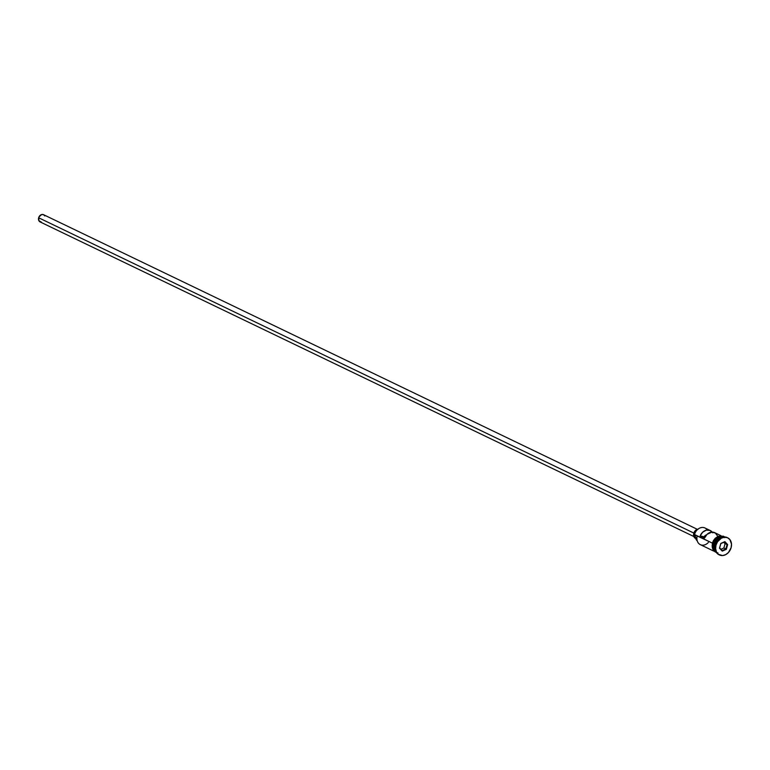 <?xml version="1.0" encoding="UTF-8"?>
<svg xmlns="http://www.w3.org/2000/svg" width="770" height="770" viewBox="0 0 770 770"><rect width="100%" height="100%" fill="white"/><g stroke="black" fill="none" stroke-linecap="round" stroke-linejoin="round"><path stroke-width="1.16" d="M720.99 535.699L714.627 532.628A8.508 6.757 115.7 0 0 704.56 538.028L700.161 535.91A8.508 6.757 -64.3 0 1 710.229 530.52L704.954 527.979A8.508 6.757 115.7 0 0 694.511 534.505A8.508 6.757 -64.3 0 1 700.354 527.825A8.508 6.757 -64.3 0 1 707.226 530.01M704.434 536.305L705.214 536.68L704.434 536.305M697.341 529.317L43.582 214.705A4.004 3.176 115.7 0 0 38.664 217.775L693.837 533.071L38.664 217.775A4.004 3.176 115.7 0 0 40.107 221.924L693.866 536.536M705.166 535.535A5.005 3.975 -64.3 0 1 705.022 536.218M697.976 529.163A5.005 3.975 115.7 0 0 693.77 533.283L694.742 533.754L693.77 533.283A5.005 3.975 115.7 0 0 695.579 538.471L695.791 538.567M714.618 544.188A8.508 6.757 115.7 0 0 715.908 551.628A8.508 6.757 115.7 0 1 714.618 544.188L715.532 544.621L714.618 544.188A8.508 6.757 115.7 0 1 722.886 537.123A8.508 6.757 115.7 0 0 714.618 544.188M717.515 552.918A8.508 6.757 -64.3 0 1 714.281 544.024L714.55 544.101A8.316 6.593 115.7 0 0 714.57 549.135M715.465 544.842A9.51 7.546 -64.3 0 1 727.409 537.681A9.51 7.546 115.7 0 0 727.14 537.547A9.51 7.546 115.7 0 0 715.465 544.842L716.013 545.102A9.51 7.546 -64.3 0 1 727.688 537.807A9.51 7.546 -64.3 0 1 731.115 547.663L731.5 544.082L729.845 539.539L727.496 537.72L724.551 537.219L721.452 538.115L717.544 541.724L716.013 545.102L715.628 548.683L716.456 551.907L718.362 554.294L722.587 555.545L725.677 554.65L728.459 552.494L731.115 547.663A9.51 7.546 -64.3 0 1 719.44 554.958A9.51 7.546 -64.3 0 1 716.013 545.102L715.465 544.842A9.51 7.546 115.7 0 0 718.891 554.689A9.51 7.546 115.7 0 0 719.17 554.814A9.51 7.546 -64.3 0 1 715.465 544.842M697.283 540.915L695.551 537.345L696.908 537.999L695.551 537.345A6.006 4.764 115.7 0 0 694.54 534.698L712.375 543.11L697.254 535.833A8.508 6.757 115.7 0 0 700.315 544.64L713.607 551.041M710.229 530.52A8.508 6.757 -64.3 0 1 712.173 532.089M714.55 544.101A8.316 6.593 115.7 0 1 720.104 537.633A8.316 6.593 115.7 0 0 714.55 544.101L714.281 544.024A8.508 6.757 -64.3 0 1 723.3 537.037A8.508 6.757 -64.3 0 0 714.281 544.024L713.184 543.495L714.281 544.024A8.508 6.757 -64.3 0 0 716.1 552.003M723.675 536.988L723.636 536.969A8.508 6.757 115.7 0 0 713.184 543.495A8.508 6.757 115.7 0 0 716.254 552.311L716.293 552.331M724.609 537.662A8.614 6.834 115.7 0 0 712.558 543.216L713.107 543.485A8.614 6.834 -64.3 0 1 723.858 536.969M717.601 536.093L715.388 533.081L711.932 532.099L707.072 534.313L704.56 538.028L700.161 535.91L705.041 536.988L700.161 535.91L702.673 532.205L706.273 530.174L709.94 530.386L712.654 532.792M717.987 552.908A8.614 6.834 -64.3 0 1 713.107 543.485L712.346 543.216L713.126 541.637M712.529 543.322A8.614 6.834 115.7 0 0 715.936 552.254M722.26 551.128L719.498 548.182L720.807 543.428L724.878 541.637L727.64 544.582L726.331 549.337L722.26 551.128L726.331 549.337L727.64 544.582L725.061 543.697L723.762 542.311L727.044 544.65L725.85 548.952L723.877 547.999L725.061 543.697L723.877 547.999L725.85 548.952L722.164 550.588L719.652 547.903L720.836 543.601L724.532 541.974L727.044 544.65L725.85 548.952L726.331 549.337L725.85 548.952L722.164 550.588L722.26 551.128L719.652 547.903L722.26 551.128M716.389 552.485L714.262 550.839L713.001 548.25L712.799 545.112L713.675 541.897L715.513 539.106L718.025 537.152L722.202 536.411L724.647 537.479M723.453 536.882L720.816 536.44L718.054 537.239L715.571 539.173L713.751 541.936L712.876 545.102L713.078 548.202L714.329 550.762L716.427 552.388M722.943 536.526L720.277 536.084M718.872 536.334L716.158 537.739L713.944 540.155M712.212 546.45L712.953 549.376L714.685 551.532M697.245 540.887A6.612 5.246 115.7 0 1 695.551 537.345L694.511 534.505L697.254 535.833A8.508 6.757 -64.3 0 0 699.901 544.419A8.508 6.757 -64.3 0 0 708.371 542.455M706.581 534.852L704.242 536.594A3.504 2.782 -64.3 0 1 706.533 534.861M696.426 538.74L694.011 536.863L693.77 533.283L695.868 530.097L698.265 529.134M41.426 222.174L38.846 220.644L38.923 217.044L41.599 214.57L43.495 214.666L44.833 215.985M720.951 549.289L723.877 547.999L720.951 549.289M727.044 544.65L727.64 544.582L724.878 541.637L727.044 544.65M724.532 541.974L720.836 543.601L724.532 541.974M720.836 543.601L719.498 548.182L720.836 543.601M727.688 537.807L727.14 537.547M716.88 553.139L712.346 543.216L713.434 540.617L715.234 538.259L718.304 536.228L723.415 536.199L724.676 536.95M719.44 554.958L718.891 554.689"/></g></svg>
